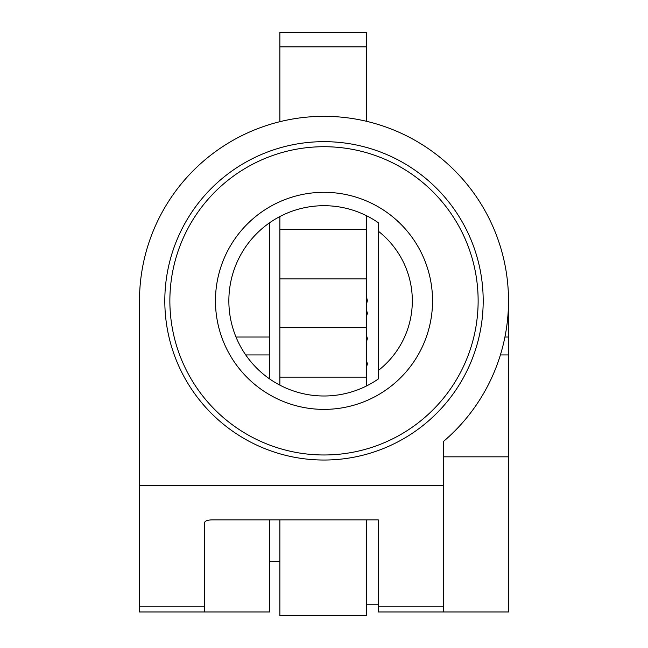 <?xml version="1.0" encoding="UTF-8"?>
<svg xmlns="http://www.w3.org/2000/svg" width="648" height="648" viewBox="0 0 648 648"><rect width="100%" height="100%" fill="white"/><g stroke="black" fill="none" stroke-linecap="round" stroke-linejoin="round"><path stroke-width="0.97" d="M269.73 378.999L269.73 222.693M504.265 340.2L504.93 337.025L508.51 337.025L508.51 611.979L443.386 611.979L443.386 485.36L139.49 485.36L139.49 300.842A184.51 184.51 0 0 1 324 116.332A184.51 184.51 0 0 1 508.51 300.842L508.51 337.025M236.002 337.025L269.73 337.025M443.386 485.36L443.386 441.523L443.386 456.832L508.51 456.832M204.614 606.228L139.49 606.228L139.49 611.979L204.614 611.979L204.614 522.531L204.614 611.979L269.73 611.979L269.73 519.874M478.135 300.842A154.135 154.135 0 0 0 324 146.715A154.135 154.135 0 0 0 169.865 300.842A154.135 154.135 0 0 0 324 454.977A154.135 154.135 0 0 0 478.135 300.842M483.189 300.842A159.189 159.189 0 0 0 324 141.661A159.189 159.189 0 0 0 164.811 300.842A159.189 159.189 0 0 0 324 460.031A159.189 159.189 0 0 0 483.189 300.842M378.27 370.526L378.27 378.999A95.143 95.143 0 0 1 228.857 300.842A95.143 95.143 0 0 1 378.27 222.693L378.27 370.526A88.322 88.322 0 0 0 378.27 231.166M215.46 300.842A108.54 108.54 0 0 0 324 409.382A108.54 108.54 0 0 0 432.54 300.842A108.54 108.54 0 0 0 324 192.31A108.54 108.54 0 0 0 215.46 300.842M443.386 441.523A184.51 184.51 0 0 0 508.51 300.842M204.614 522.531C205.068 520.927 207.481 520.044 211.847 519.874L378.27 519.874L378.27 611.979L443.386 611.979M139.49 606.228L139.49 485.36M366.687 46.875L279.863 46.875L279.863 32.4L366.687 32.4L366.687 121.338M366.687 215.816L366.687 385.876M366.687 519.874L366.687 615.6L279.863 615.6L279.863 519.874M279.863 216.562L279.863 385.131M279.863 46.875L279.863 121.694M366.687 604.746L378.27 604.746L378.27 519.874M245.722 354.926L269.73 354.926M500.41 354.926L508.51 354.926M443.386 606.228L378.27 606.228M366.687 229.351L279.863 229.351M366.687 278.907L279.863 278.907M366.687 327.564L279.863 327.564M366.687 377.128L279.863 377.128M279.863 561.33L269.73 561.33M366.687 361.406L367.416 363.909L366.687 366.412M366.687 336.069L367.416 338.572L366.687 341.083M366.687 310.74L367.416 313.243L366.687 315.746M366.687 297.732L367.416 300.575L366.687 303.426"/></g></svg>
